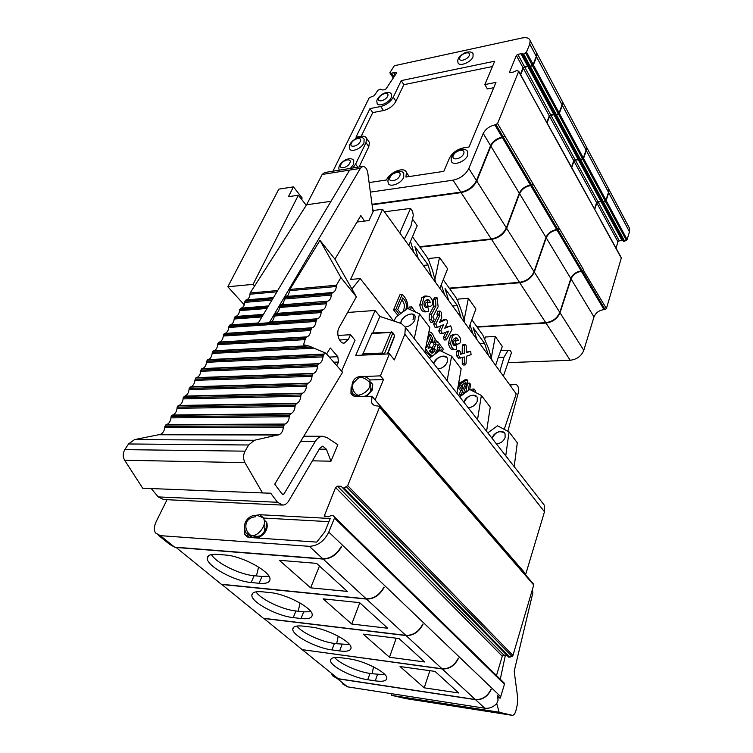 <?xml version="1.0" encoding="UTF-8"?>
<svg xmlns="http://www.w3.org/2000/svg" width="753" height="753" viewBox="0 0 753 753"><rect width="100%" height="100%" fill="white"/><g stroke="black" fill="none" stroke-linecap="round" stroke-linejoin="round"><path stroke-width="1.13" d="M449.259 288.145L519.495 282.337C526.451 281.18 531.298 277.622 534.046 271.664L545.991 237.411L519.579 193.681L506.637 228.291L534.046 271.664M419.91 247.135L491.549 239.388C498.665 238.042 503.691 234.343 506.637 228.291M428.683 260.322L429.078 258.448L439.526 257.394L447.611 268.859L439.827 288.314M370.372 192.119L453.024 180.183C460.356 178.546 465.627 174.649 468.837 168.493L483.238 133.497C485.525 129.092 489.403 126.231 494.853 124.894L497.573 123.548L518.638 71.488L552.071 131.991M585.439 145.056L586.295 146.675L586.069 150.063L583.34 158.026L580.704 159.805L578.078 159.288L553.973 114.767L550.951 115.284L549.539 116.329L547.111 122.824M553.973 114.767L555.526 115.388L579.612 159.956L555.526 115.388L559.366 113.355L562.322 105.335L562.613 101.956L561.776 100.384M545.991 237.411C547.958 233.138 551.525 230.512 556.693 229.543L557.804 229.42L531.806 185.351L530.667 185.502C525.378 186.622 521.678 189.342 519.579 193.681M531.806 185.351L532.653 184.344M557.804 229.42L559.234 228.375L505.075 136.293L504.783 135.813L502.091 137.14C496.669 138.42 492.829 141.263 490.58 145.649L476.48 180.579C473.326 186.716 468.102 190.575 460.817 192.147L372.02 204.308M578.078 159.288L575.113 159.721L573.748 160.718L571.499 167.166M577.014 177.595L599.887 218.784L576.704 176.635M607.775 187.224L608.64 188.862L608.49 192.25L605.958 200.157L603.407 201.87L600.809 201.277L578.304 159.711L575.339 160.135L573.974 161.142L571.734 167.59M578.304 159.711L579.838 160.38L602.334 201.992L579.838 160.38L583.575 158.45L586.295 150.487L586.521 147.099L585.665 145.489M449.532 288.531L519.758 282.751C526.714 281.594 531.562 278.036 534.31 272.068L546.236 237.835C548.203 233.552 551.77 230.926 556.947 229.966L558.933 228.856M476.894 326.764L545.737 322.67C552.533 321.691 557.211 318.265 559.79 312.391L570.821 278.544L546.236 237.835M457.749 301.012L458.125 299.092L468.385 298.32L475.905 308.994L468.714 328.214M570.821 278.544C572.666 274.318 576.12 271.795 581.165 270.958L583.641 269.856L559.234 228.375M600.809 201.277L597.91 201.635L596.583 202.604L594.503 208.995M508.03 362.654L570.2 360.263C576.836 359.435 581.363 356.122 583.782 350.343L593.995 316.928C595.736 312.768 599.068 310.321 604.01 309.605L605.073 309.539L582.483 271.259L583.641 269.856M605.073 309.539L606.41 308.561L621.376 257.855M518.638 71.488L517 70.424L513.471 72.034L510.327 72.655L509.565 72.006L516.351 55.477L517.819 54.385L520.935 53.736L523.655 54.047L526.488 52.098L529.754 44.041L530.159 40.681C529.274 38.026 526.554 37.123 522.008 37.989L394.327 65.737L389.838 72.768L390.769 73.521L393.546 72.561L395.193 75.121M332.939 171.195L369.271 97.711L374.26 95.678L377.912 90.228L380.303 89.155L382.383 89.936L384.548 89.814L385.997 88.91L396.596 73.013L396.257 72.25L393.546 72.561M391.419 94.163C390.431 92.261 387.851 91.988 383.682 93.325C378.26 96.732 376.058 99.857 377.065 102.709C377.121 107.623 388.717 103.472 391.24 97.589L391.419 94.163L390.788 93.532M473.1 53.821C472.112 51.806 469.486 51.402 465.203 52.597C459.575 55.741 457.156 58.866 457.928 61.981C457.73 67.328 470.644 63.007 472.988 56.889L473.1 53.821L472.479 53.143M350.418 168.38L353.562 164.446L353.712 160.408L352.95 159.711M353.712 160.408C352.479 158.478 349.816 158.234 345.721 159.655C340.309 163.1 338.097 166.404 339.095 169.585L339.226 170.178M403.749 173.181C403.024 171.957 401.34 171.308 398.704 171.251C395.476 170.696 386.487 177.219 388.134 182.386C388.219 188.231 400.982 184.146 403.693 177.35L403.749 173.181L402.864 172.343M467.698 151.391C465.778 149.16 462.944 148.652 459.217 149.856C456.76 150.045 450.285 155.843 451.263 160.238C451.103 166.582 465.109 162.441 467.698 155.316L467.698 151.391L466.785 150.478M364.123 139.126C362.965 137.244 360.367 136.971 356.329 138.307C350.86 141.715 348.62 144.971 349.608 148.096C349.759 153.17 361.299 149.085 363.953 142.966L364.123 139.126L363.398 138.458M352.828 167.994L355.614 164.116L365.996 142.609L366.579 138.364C365.798 136.509 363.906 135.822 360.894 136.293L355.981 137.168L370.005 108.583L380.745 106.493C386.355 104.978 390.525 101.881 393.273 97.184L401.217 80.609L494.721 61.191L484.819 84.571L495.963 82.388L469.053 146.976L463.33 147.899C456.902 149.414 452.271 152.85 449.428 158.186L443.818 171.355L405.914 177.049L406.441 172.512C404.822 166.187 389.772 171.882 386.515 179.967L369.092 182.584M408.192 175.073L409.246 176.55M493.752 87.706L487.36 88.939L484.819 84.571M492.462 66.537L403.834 84.694L395.946 101.269C393.217 105.957 389.056 109.053 383.456 110.55L372.735 112.602L361.214 136.237M368.471 141.093L369.384 142.402L368.819 146.656L359.068 166.997M403.834 84.694L401.217 80.609M372.735 112.602L370.005 108.583M520.408 74.265L523.034 67.742L524.502 66.659L527.599 66.038L530.3 66.377L533.124 64.447L536.315 56.4L536.701 53.039L535.891 51.496M525.425 83.828L525.378 83.291M520.935 53.736L527.599 66.038M628.68 226.709L629.564 228.366L629.47 231.755L627.117 239.586L624.642 241.233L622.091 240.584L601.026 201.672L598.127 202.03L596.8 202.999L594.719 209.39M601.026 201.672L602.541 202.388L623.588 241.327L602.541 202.388L606.165 200.552L608.697 192.655L608.848 189.267L607.982 187.629M477.157 327.131L545.981 323.056C552.777 322.068 557.455 318.641 560.034 312.768L571.056 278.93C572.901 274.713 576.346 272.181 581.401 271.353L582.483 271.259M606.41 308.561L583.377 270.289M484.838 339.038L485.224 337.015L495.286 336.478L502.317 346.446L498.27 357.421L504.021 357.186L508.087 350.333L509.941 350.267L511.522 352.536L503.38 376.095L516.229 393.847L499.361 370.551L499.86 371.229L504.021 357.186M500.83 350.653L508.087 350.333M495.643 365.412L498.27 357.421M471.877 319.761L482.824 335.047L488.452 348.319L492.161 360.593L499.361 370.551L404.295 239.228L410.94 226.182L413.322 215.396L412.578 211.292L410.554 208.393L384.454 211.819M469.976 324.844L473.176 334.37L464.94 322.999L461.467 310.801L457.72 300.965L455.829 297.322L443.253 279.758M412.484 236.753L426.904 256.905L428.862 260.67L432.551 270.581L435.733 282.657L444.571 294.875L441.286 284.662M410.554 208.393L399.805 233.016L413.83 252.406L410.479 241.44M622.091 240.584L619.248 240.866L617.968 241.798L616.029 248.142M439.526 257.394L434.905 279.514M419.609 246.711L491.267 238.955C498.382 237.6 503.418 233.901 506.355 227.848L519.306 193.239C521.415 188.899 525.114 186.17 530.404 185.059L533.02 183.807M561.531 99.923L562.369 101.504L562.077 104.883L559.121 112.903L533.388 64.937L529.425 67.083L555.281 114.936L529.425 67.083L527.862 66.528L524.766 67.149L523.307 68.231L520.681 74.754M546.866 122.372L549.285 115.877L550.697 114.833L553.728 114.315L556.401 114.748L559.121 112.903M372.086 204.788L461.118 192.627C468.413 191.046 473.628 187.196 476.781 181.059L490.862 146.129C493.121 141.743 496.952 138.91 502.373 137.62L504.322 136.415M373.592 210.576L372.697 209.362M412.512 219.076L417.2 225.731L408.775 245.422M536.145 51.985L536.955 53.529L536.578 56.889L533.388 64.937M553.728 114.315L527.862 66.528M495.286 336.478L491.314 357.816M468.385 298.32L464.102 320.053M506.393 456.647L507.353 457.513M263.654 618.288L302.207 649.651L442.039 668.777C449.136 669.059 454.567 665.492 458.332 658.066L458.53 658.254C454.765 665.68 449.334 669.248 442.237 668.965L475.331 699.499C482.259 699.876 487.483 696.469 491.003 689.259L490.947 689.4M486.589 431.29L490.25 407.128L481.365 395.429L469.721 389.499L459.707 396.859M373.488 666.838L372.189 673.747L369.987 673.427C357.807 671.78 339.744 663.694 334.643 657.548M385.047 674.763L372.189 673.747M341.401 657.783L349.025 658.837C364.019 660.626 387.108 672.42 386.844 678.048C386.778 680.966 382.91 681.898 375.248 680.863L367.718 679.733C352.809 677.756 330.351 666.273 330.482 660.579C330.511 657.83 334.144 656.898 341.401 657.783M429.897 670.688L424.203 687.818L458.709 692.976L435.055 671.403L400.041 666.546L424.203 687.818M476.743 418.677L477.618 419.798M263.616 618.448L406.027 635.551C413.303 635.73 418.95 631.983 422.988 624.331L422.697 624.303M396.219 638.177L389.48 657.247L424.711 661.972L398.986 638.516L363.238 634.148L389.48 657.247M476.564 418.442L477.524 419.299M221.598 584.262L263.381 618.26L405.811 635.353C413.077 635.523 418.734 631.776 422.772 624.124L422.988 624.331M456.892 393.254L461.156 368.801L451.602 356.197L439.856 350.503L429.483 358.155M338.219 636.172L336.666 643.73L334.436 643.439C321.578 641.933 301.849 632.831 296.889 626.054M349.496 644.512L336.666 643.73M303.468 626.148L311.215 627.089C326.708 628.651 351.387 641.509 351.049 647.712C350.983 650.78 347.18 651.853 339.622 650.94L331.96 649.914C316.561 648.126 292.559 635.626 292.757 629.339C292.785 626.458 296.353 625.395 303.468 626.148M477.571 419.402L481.365 395.429M506.562 456.864L507.437 457.984M302.461 649.679L442.237 668.965M534.056 492.067L535.006 492.942M302.424 649.83L338.135 678.698L475.331 699.499M514.186 466.625L517.302 442.783L509.037 431.893L497.498 425.774L487.831 432.871M505.762 455.838L509.037 431.893M535.091 493.394L534.206 492.264M331.32 673.182L332.562 675.78L337.457 678.726L475.519 699.669C482.447 700.055 487.671 696.638 491.191 689.437M342.615 683.893L347.5 686.84L484.781 708.215C489.121 708.733 493.102 707.208 496.726 703.622L498.1 700.196L497.272 695.245L500.284 698.106L504.444 684.261L504.181 683.037L332.901 515.363L331.546 515.316L328.59 516.822L324.195 516.172L335.584 487.549L337.485 486.165L341.1 486.287L342.709 487.925L344.065 488.01L347.679 485.629L379.54 407.232L379.587 406.394L377.498 405.952C374.57 405.933 372.603 404.803 371.596 402.582L371.963 396.276L356.884 396.596C353.938 396.596 351.952 395.485 350.936 393.282L351.105 387.296M447.122 380.745L451.602 356.197M496.349 443.79C500.453 443.555 503.371 441.493 505.094 437.606L505.065 433.907C503.211 428.815 493.046 432.363 492.133 438.378M504.614 433.126C499.531 430.189 495.389 431.968 492.18 438.444M468.178 407.712C472.366 407.392 475.388 405.246 477.233 401.283L477.27 397.546C475.491 392.454 465.043 396.247 463.98 402.337M476.828 396.775C471.707 393.923 467.444 395.796 464.036 402.413M437.86 368.885C442.143 368.462 445.268 366.231 447.244 362.193L447.376 358.428C445.672 353.336 434.933 357.402 433.709 363.567M446.943 357.666C441.785 354.917 437.389 356.903 433.766 363.643M499.757 648.022L468.347 616.001L508.717 657.153L512.031 656.465L512.953 655.43L533.736 585.006L533.397 583.876M496.472 675.545L502.27 656.221L503.832 655.101L507.098 655.505M497.761 697.739L500.284 698.106M525.556 574.831L544.475 511.776L544.25 505.122L541.944 502.176M507.851 431.262L518.215 393.122C519.099 388.228 518.243 385.282 515.626 384.265L509.913 385.122M532.409 589.495L532.87 592.705L514.186 671.224L517.659 697.457L517.283 704.714L515.956 710.484C515.156 713.552 513.97 715.171 512.398 715.35L499.135 712.216L496.989 704.526L496.227 704.121M500.293 679.281L505.357 655.289M405.876 698.605L391.692 695.377L499.135 712.216M495.963 704.375L496.989 704.526M391.692 695.377L391.155 693.635M399.805 233.016L382.59 209.259L399.787 233.006M398.064 315.563L393.527 309.907L399.975 294.687L402.168 294.517C406.065 297.774 407.966 302.452 407.853 308.542M408.634 308.899L409.406 307.036L411.58 306.885L415.496 312.043M461.429 395.598L460.318 395.617L459.321 394.337L460.629 390.779L457.928 387.296M459.481 383.324L464.93 379.804L467.039 379.747L467.848 380.811L464.347 390.355L465.448 391.776L465.015 392.962M504.228 429.342L516.229 393.847M393.527 320.9L360.216 278.572L350.587 279.467L382.599 209.268M428.259 302.508L426.471 300.005M427.563 311.733L425.652 311.864C422.565 312.128 420.598 309.831 419.76 304.974L421.887 297.633L424.777 296.033L429.539 296.475C432.796 299.6 433.53 302.659 431.723 305.633L429.803 306.603L428.645 306.396C427.036 305.078 426.895 303.779 428.222 302.499L430.405 302.697L429.266 300.146L427.111 300.306M429.803 306.603L426.499 306.546C424.89 305.229 424.739 303.93 426.066 302.659L428.222 302.499M432.994 322.171L430.848 322.303L429.172 319.639L429.257 314.716L433.803 306.17L433.323 299.506L434.81 297.52L436.947 297.36L438.142 306.706L432.768 316.966L434.142 319.084L432.994 322.171L431.318 319.507L431.403 314.575L435.949 306.019L435.46 299.346L433.323 299.506M437.277 327.376L435.808 323.978L439.903 315.403L439.074 314.067L440.006 311.055L441.522 312.58L441.7 317.841L439.536 322.369L445.663 319.696C447.141 319.696 447.649 320.863 447.207 323.188L444.712 328.233L450.708 325.88L451.988 329.579L446.397 339.885L445.484 337.41L448.553 331.151L442.435 333.579L440.863 330.765L443.583 324.694L437.277 327.376L435.13 327.499L433.662 324.11L437.766 315.535L436.938 314.208L437.87 311.205L439.95 311.064M440.025 321.352L443.536 319.827L445.663 319.696M445.155 327.348L450.708 325.88M446.397 339.885L444.27 339.998L443.348 337.523L445.983 332.167M442.435 333.579L440.298 333.692L438.726 330.887L441.013 325.785M455.744 349.543L453.626 349.637C450.934 349.844 449.212 347.698 448.449 343.208L450.426 335.998L453.306 334.304L457.655 334.671C460.695 337.551 461.382 340.469 459.716 343.434L456.845 344.319C455.339 343.114 455.207 341.862 456.44 340.572L458.473 340.657L457.41 338.238L455.866 337.833L453.617 339.161C452.092 341.222 452.111 343.264 453.683 345.279L456.563 345.9L456.666 349.392L455.744 349.543C453.052 349.75 451.329 347.604 450.576 343.104L452.544 335.885L455.414 334.191M457.796 344.479L454.727 344.422C453.231 343.217 453.09 341.975 454.332 340.676L456.44 340.572M456.346 340.572L454.906 338.163M456.374 355.463L456.337 351.802L457.222 350.729L459.339 350.634L460.252 351.736L460.384 354.286L464.281 353.261L464.413 345.26L465.363 344.272L466.211 345.627L466.295 352.639L470.71 351.312L471.067 354.672L466.333 356.273L466.088 363.558L465.194 364.951L464.347 363.454L464.366 356.969L458.558 358.221L456.374 355.463L458.483 355.378L458.455 351.707L459.339 350.634M460.365 353.825L462.182 353.345L462.304 345.354L463.255 344.366L465.363 344.272M466.286 352.103L470.71 351.312M465.194 364.951L463.095 365.026L462.248 363.53L462.267 357.637M465.796 392.388L467.519 383.183L469.608 383.126L470.71 384.567L469.693 389.517M471.256 390.28L472.027 389.094L474.117 389.047L475.378 390.703L475.115 392.247M430.565 357.355L430.114 355.84L425.069 351.011M432.335 356.047L430.114 355.84M432.269 355.745C430.029 354.578 427.968 352.479 426.085 349.439L425.379 349.467M429.003 331.828C431.13 331.979 432.759 333.635 433.869 336.789L437.248 342.615L437.813 341.655L443.263 349.119L442.275 351.67M426.085 349.439L425.586 348.47M426.038 346.22L426.838 347.538L431.629 335.433L429.408 334.087L428.401 334.464M429.398 351.03L432.118 353.383L432.523 351.133L433.7 352.432L435.225 349.59L433.963 348.215L436.147 344.498L434.359 340.083L434.123 342.728L432.806 341.683L432.514 337.664L428.193 348.601L430.904 347.02L431.864 349.025L429.398 351.03M437.841 351.99L436.787 350.089L434.735 354.277M438.895 350.889L440.232 347.453L437.982 344.516L437.229 348.394L438.895 350.889M440.834 350.973L441.286 349.157L440.618 350.87M437.625 348.733L438.086 347.547L437.484 346.757M438.086 347.547L440.232 347.453M436.251 353.157L435.808 352.555M430.17 352.009L430.377 351.237L432.523 351.133M434.123 342.728L431.968 342.831L430.829 341.928M432.438 351.143L433.013 349.844M434.876 349.759L432.73 349.863L431.817 348.319L434.001 344.601L433.69 342.747M433.963 348.215L431.817 348.319M436.147 344.498L434.001 344.601M432.806 341.683L430.885 341.777M432.834 338.078L432.344 338.106M430.904 347.02L428.777 347.124M431.629 335.433L429.483 335.546L428.391 334.511M426.847 342.163L429.483 335.546M437.813 341.655L436.975 341.693M426.151 349.279L425.417 349.307M472.799 391.071L474.117 389.047M468.225 390.6L469.608 383.126M460.667 358.136L458.483 355.378M464.347 363.454L462.248 363.53M464.413 345.26L462.304 345.354M464.281 353.261L462.182 353.345M458.455 351.707L456.337 351.802M457.41 338.238L455.301 338.351M456.845 344.319L454.727 344.422M452.544 335.885L450.426 335.998M450.576 343.104L448.449 343.208M440.863 330.765L438.726 330.887M445.484 337.41L443.348 337.523M439.074 314.067L436.938 314.208M439.903 315.403L437.766 315.535M435.808 323.978L433.662 324.11M435.46 299.346L436.947 297.36M435.949 306.019L433.803 306.17M431.403 314.575L429.257 314.716M431.318 319.507L429.172 319.639M429.266 300.146L427.478 299.656L425.2 300.899C423.553 302.951 423.572 305.059 425.257 307.224L428.344 308.015L428.448 311.629L427.808 311.714C424.72 311.987 422.762 309.69 421.925 304.814L424.043 297.463L426.923 295.873M428.645 306.396L426.499 306.546M424.043 297.463L421.887 297.633M421.925 304.814L419.76 304.974M464.347 393.452L463.208 393.471M464.667 393.217L463.735 392.021L462.794 394.591M462.078 395.118L461.429 394.29L462.737 390.732L459.161 386.11L459.782 384.444L467.039 379.747M463.349 389.066L465.806 382.392L460.78 385.734L463.349 389.066M461.937 387.23L463.048 384.228M459.782 384.444L459.057 384.463M459.161 386.11L458.135 386.138M462.737 390.732L460.629 390.779M461.429 394.29L459.321 394.337M458.906 381.715L459.697 382.74L459.01 384.567L458.521 383.926M459.01 384.567L458.408 384.585M410.404 309.718L411.58 306.885M413.002 319.649C413.99 317.681 413.915 315.855 412.766 314.18M399.448 314.538L395.72 309.756L393.527 309.907M405.763 309.869C407.204 305.012 406.178 301.031 402.667 297.915L397.744 309.587L400.897 313.464M395.72 309.756L402.168 294.517M402.554 312.241C405.17 307.629 404.935 303.506 401.838 299.873M484.64 343.556L488.518 355.567L476.96 339.603L473.166 327.602L484.64 343.556L479.99 343.792M457.353 305.633L461.034 317.606L448.637 300.485L445.051 288.531L457.353 305.633L452.609 305.972M428.09 264.952L414.865 246.579L418.207 258.448L431.535 276.869L428.09 264.952L423.252 265.423M444.477 377.366L445.343 378.467M221.542 584.441L366.485 599.068C373.93 599.106 379.832 595.171 384.181 587.284L383.842 587.255M359.783 602.776L351.755 624.039L387.72 628.247L359.633 602.645L323.169 598.87L351.755 624.039M270.158 592.611C286.168 593.872 312.674 607.991 312.231 614.843C312.166 618.072 308.429 619.295 301.021 618.524L293.237 617.611C277.311 616.086 251.549 602.372 251.831 595.416C251.86 592.404 255.342 591.199 262.279 591.802L270.158 592.611M310.923 611.765L303.704 611.86L295.929 610.975C282.366 609.648 260.745 599.36 255.973 591.858M300.052 603.002L298.207 611.238M298.376 195.215L253.074 284.352L227.839 286.761L278.817 189.135L293.444 186.866L288.39 196.702L298.376 195.215L306.264 205.287M301.529 199.244L302.16 198.001L293.444 186.866M253.074 284.352L254.58 286.055M444.279 377.112L445.249 377.95M175.854 547.243L221.288 584.234L366.24 598.842C373.695 598.88 379.587 594.945 383.936 587.058L384.181 587.284M424.833 352.206L429.803 327.48L419.477 313.869L407.665 308.457L396.069 317.041L393.904 321.032M244.264 304.833L227.839 286.761M371.963 396.276L375.126 399.918L383.493 379.531L380.397 375.86L363.859 376.528M380.397 375.86L389.47 353.882L355.727 355.444L375.135 310.462L347.594 312.467M167.053 499.71L156.285 521.415C154.064 526.102 153.791 529.933 155.485 532.917L160.37 535.656L309.314 546.32C317.738 545.963 324.232 541.219 328.788 532.098L334.492 518.045L334.351 516.727M341.58 371.144L355.049 340.215L350.456 334.718L348.357 339.49L344.225 343.095C339.274 343.914 335.725 332.977 339.179 327.423L356.395 296.833L334.944 259.173L319.978 240.367L340.883 277.528L336.403 285.236L336.318 286.507C335.989 289.726 334.831 291.722 332.835 292.493L331.414 293.811L331.329 295.082C331 298.329 329.823 300.353 327.809 301.144L280.314 305.144L279.495 307.478C279.147 310.65 277.923 312.646 275.833 313.446L275.08 313.681L274.252 316.034C273.894 319.234 272.661 321.249 270.543 322.077L269.273 322.745L257.968 323.536L269.273 322.745L360.376 168.371L362.711 166.413C365.261 166.526 366.956 168.681 367.784 172.879L373.027 211.8M312.373 460.845L330.962 461.184L337.852 444.788L326.99 437.54L322.557 436.279C319.667 436.524 317.201 438.302 315.149 441.635L283.9 494.1L283.034 494.712L282.281 494.297L274.741 484.16L342.559 372.255L325.908 353.195L323.79 354.315L322.952 356.903L206.482 362.315L206.576 361.148L208.195 359.633C210.445 358.72 211.762 356.658 212.148 353.449L213.033 351.058L213.843 350.794C216.073 349.91 217.372 347.867 217.758 344.676L217.852 343.528L219.434 342.06C221.627 341.203 222.916 339.189 223.293 336.017L223.387 334.878L224.949 333.428C227.124 332.591 228.394 330.605 228.771 327.461L229.618 325.145L230.399 324.901C232.555 324.091 233.806 322.124 234.174 319.008L234.268 317.879L235.793 316.476C237.92 315.686 239.162 313.747 239.52 310.641L239.614 309.53L241.12 308.146C243.219 307.384 244.443 305.454 244.8 302.386L244.904 301.172L272.746 298.8M256.124 515.278L259.898 514.723L330.247 518.488L324.788 531.853L316.74 542.104L249.761 537.501L244.847 534.583L244.367 527.928M322.952 356.903C322.595 360.386 321.333 362.635 319.159 363.633L317.615 365.29L317.521 366.551C317.164 370.062 315.884 372.34 313.69 373.366L312.89 373.676L312.024 376.321C311.657 379.87 310.358 382.166 308.137 383.23L307.328 383.55L306.452 386.233C306.076 389.8 304.767 392.134 302.518 393.226L300.899 394.967L300.805 396.266C300.428 399.871 299.101 402.234 296.814 403.363L295.176 405.133L295.082 406.441C294.696 410.074 293.35 412.465 291.034 413.632L289.378 415.43L289.284 416.748C288.888 420.409 287.524 422.838 285.18 424.043L284.333 424.4L283.401 427.196C283.006 430.895 281.622 433.361 279.25 434.594L254.392 440.27L248.622 444.995L245.054 451.16C243.125 455.038 243.087 458.869 244.951 462.653L262.524 492.942L270.704 493.215L277.518 502.279L282.78 505.094C285.161 504.915 287.185 503.475 288.841 500.764L319.771 448.308L322.755 446.143L326.416 449.24L330.962 461.184M279.25 434.594L160.389 434.377L134.542 439.611L128.537 443.969L124.81 449.645C122.786 453.221 122.73 456.751 124.65 460.234L142.703 488.226L262.524 492.942M151.24 488.565L158.234 496.914L163.693 499.55L281.838 505.056M327.075 301.369L326.275 303.77C325.945 307.036 324.75 309.088 322.708 309.907L321.249 311.375L321.164 312.561C320.825 315.855 319.62 317.926 317.559 318.773L316.806 319.018L315.987 321.465C315.648 324.788 314.425 326.887 312.335 327.753L311.573 328.007L310.754 330.482C310.405 333.824 309.163 335.951 307.045 336.855L305.53 338.398L303.534 344.761L308.598 345.919L325.908 353.195M319.159 363.633L202.472 368.584C204.75 367.643 206.087 365.553 206.482 362.315M202.472 368.584L200.835 370.118L200.74 371.295C200.336 374.552 198.99 376.669 196.684 377.639L195.846 377.921L194.923 380.378C194.519 383.672 193.154 385.809 190.82 386.807L189.144 388.388L189.041 389.583C188.627 392.897 187.243 395.061 184.88 396.078L183.186 397.697L183.083 398.902C182.668 402.234 181.266 404.427 178.875 405.481L177.162 407.119L177.049 408.333C176.635 411.693 175.214 413.915 172.795 414.988L171.91 415.317L170.94 417.877C170.517 421.266 169.077 423.515 166.629 424.626L164.869 426.32L164.756 427.553C164.323 430.97 162.874 433.248 160.389 434.377M159.41 434.763L278.299 434.999M257.968 323.536L349.646 170.084L360.376 168.371M331.329 295.082L284.681 299.016L283.184 303.365L280.314 305.144M336.318 286.507L289.801 290.667L288.173 295.157L285.415 296.729L284.681 299.016M334.944 259.173L360.856 215.537L364.424 221.1M289.801 290.667L289.896 289.434L319.978 240.367M362.711 166.413L324.562 172.541L322.171 174.47L306.593 204.778L330.991 201.315M277.688 290.526L250.128 293.011L250.024 294.216C249.676 297.266 248.462 299.167 246.382 299.92L244.904 301.172M306.593 204.778L250.128 293.011M273.367 297.764L245.563 300.146M331.414 293.811L284.775 297.774M332.045 292.729L285.415 296.729M336.403 285.236L289.896 289.434M356.395 296.833L340.883 277.528M326.576 353.966L330.313 348.008L337.815 356.687L338.455 362.033L336.836 365.713M337.956 335.462L350.456 334.718M356.988 222.05L369.036 220.516L373.648 210.445L382.59 209.259M351.943 289.03L360.216 278.572M353.618 394.243L353.835 396.078M383.493 379.531L369.911 379.954M375.135 310.462L379.898 316.439L401.368 323.536L405.349 327.254L404.869 334.228L394.374 359.896L389.47 353.882M379.898 316.439L372.848 332.948M158.356 535.232L169.679 544.372L174.583 547.139L322.858 558.811C330.482 558.679 336.647 554.537 341.344 546.396L341.608 546.65C336.911 554.792 330.755 558.924 323.122 559.065L366.24 598.842M410.206 333.071L409.256 332.242M409.463 332.525L410.319 333.607M175.788 547.44L323.122 559.065M394.205 337.269L387.682 353.966M366.702 396.379L372.415 389.847L372.726 384.614L371.737 383.164M263.211 518.017L328.948 521.66M248.274 537.247L247.746 535.251M265.48 521.067L266.769 522.563C268.341 528.813 265.414 533.981 257.997 538.075M251.558 537.633L251.05 537.162M387.353 353.976L394.572 335.603L392.784 332.572L394.572 335.603M316.542 563.357L279.382 560.307L310.641 587.839L347.312 591.406L316.542 563.357M319.46 566.021L310.641 587.839M268.915 576.196L262.006 576.45L254.109 575.716C239.793 574.633 216.017 562.924 211.471 554.575M258.59 567.047L256.415 575.932M217.419 554.377L225.411 555.027C241.958 555.921 270.581 571.536 269.998 579.142C269.932 582.521 266.289 583.895 259.06 583.283L251.154 582.511C234.691 581.307 206.877 566.171 207.273 558.425C207.32 555.29 210.699 553.944 217.419 554.377M468.338 615.992L434.029 581.015L468.159 615.803M433.832 580.817L396.652 542.913L434.029 581.015M396.426 542.687L355.736 501.206L396.643 542.904M414.263 338.671L419.477 313.869M405.246 326.981C409.585 326.397 412.795 324.072 414.875 320.006L415.11 316.222C413.256 310.434 400.332 316.919 400.831 323.357M414.696 315.469C411.731 311.083 400.511 317.531 400.897 323.385M392.002 332.158L371.963 332.995L362.457 355.134M251.907 537.651L249.977 536.07M264.275 520.135L266.129 521.989L266.797 525.49C265.64 531.722 262.006 535.863 255.888 537.924M250.476 536.127L245.789 532.719C243.426 526.451 244.424 521.509 248.782 517.913C249.064 517.575 254.392 512.464 263.286 518.102C264.849 520.248 264.896 523.09 263.437 526.629C260.227 532.691 255.907 535.854 250.476 536.127M261.244 516.605L263.286 518.102L260.98 516.483M355.501 395.165L356.63 396.596M364.97 396.417C369.186 394.035 371.7 390.882 372.49 386.967L372.18 383.974L370.627 382.063M369.921 386.251C366.815 394.638 353.279 398.732 352.028 391.729C350.945 381.771 354.126 376.651 361.572 376.378C364.716 376.227 367.502 377.422 369.921 379.964L369.921 386.251M491.549 239.388L519.495 282.337M519.758 282.751L545.737 322.67M556.693 229.543L530.667 185.502M621.47 258.401L600.094 219.547M576.779 177.171L552.278 132.632M552.024 132.18L525.698 84.308M497.573 123.548L504.783 135.813M395.946 101.269L393.273 97.184M383.456 110.55L380.745 106.493M368.819 146.656L365.996 142.609M357.835 167.194L355.614 164.116M360.245 141.592C362.73 136.557 353.75 138.166 351.35 143.164C348.818 148.2 357.826 146.647 360.245 141.592M463.641 153.81C465.994 148.266 455.584 149.951 453.306 155.447C450.887 161.001 461.354 159.372 463.641 153.81M399.749 175.882C402.253 170.404 392.473 171.919 390.045 177.36C387.466 182.828 397.302 181.379 399.749 175.882M349.806 163.062C352.348 157.885 343.321 159.401 340.845 164.531C338.248 169.698 347.321 168.239 349.806 163.062M469.288 55.524C471.416 50.762 461.871 52.832 459.819 57.548C457.626 62.311 467.218 60.287 469.288 55.524M387.626 96.252C389.96 91.48 381.065 93.287 378.806 98.022C376.415 102.794 385.348 101.034 387.626 96.252M522.488 54.272L529.143 66.593M523.655 54.047L530.3 66.377M525.622 52.964L532.258 65.304M526.488 52.098L533.124 64.447M529.754 44.041L536.315 56.4M389.941 72.909L393.254 78.03L389.913 72.89M390.769 73.521L393.471 77.7M391.682 73.446L393.96 76.975M394.092 72.401L395.523 74.622M396.257 72.25L396.671 72.89M453.024 180.183L460.817 192.147M468.837 168.493L476.48 180.579M483.238 133.497L490.58 145.649M494.853 124.894L502.091 137.14M496.02 124.697L503.249 136.942M509.565 72.006L509.941 72.683M516.351 55.477L523.034 67.742M517.819 54.385L524.502 66.659M573.748 160.718L549.539 116.329M575.113 159.721L550.951 115.284M580.704 159.805L556.646 115.209M582.549 158.845L558.547 114.192M583.34 158.026L559.366 113.355M586.069 150.063L562.322 105.335M545.981 323.056L570.2 360.263M629.47 231.755L608.697 192.655M627.117 239.586L606.165 200.552M626.383 240.367L605.403 201.352M624.642 241.233L603.614 202.265M619.248 240.866L598.127 202.03M617.968 241.798L596.8 202.999M604.01 309.605L581.401 271.353M593.995 316.928L571.056 278.93M560.034 312.768L583.782 350.343M534.31 272.068L559.79 312.391M581.165 270.958L556.947 229.966M582.257 270.864L558.048 229.844M596.583 202.604L573.974 161.142M597.91 201.635L575.339 160.135M603.407 201.87L580.94 160.229M605.196 200.957L582.775 159.269M605.958 200.157L583.575 158.45M608.49 192.25L586.295 150.487M461.118 192.627L491.267 238.955M562.077 104.883L536.578 56.889M558.302 113.741L532.522 65.793M556.401 114.748L530.564 66.866M550.697 114.833L524.766 67.149M549.285 115.877L523.307 68.231M531.543 184.899L503.531 137.432M530.404 185.059L502.373 137.62M519.306 193.239L490.862 146.129M476.781 181.059L506.355 227.848M369.987 673.427L367.718 679.733M377.507 674.519L375.248 680.863M334.436 643.439L331.96 649.914M342.078 644.436L339.622 650.94M406.027 635.551L442.039 668.777M347.5 686.84L337.457 678.726M484.781 708.215L475.519 699.669M405.622 698.568L512.059 715.312M515.626 384.265L509.414 384.435L515.513 384.284M366.485 599.068L405.811 635.353M295.929 610.975L293.237 617.611M303.704 611.86L301.021 618.524M124.65 460.234L244.951 462.653M158.234 496.914L277.518 502.279M319.272 449.165L326.416 449.24M300.569 441.54L315.149 441.635M282.074 494.024L283.9 494.1M324.571 354.023L208.195 359.633M313.7 348.14L212.148 353.449M311.516 347.029L212.252 352.291M308.598 345.919L213.033 351.058M307.412 345.749L213.843 350.794M323.79 354.315L207.376 359.906M323.037 355.651L206.576 361.148M318.378 363.934L201.644 368.857M317.615 365.29L200.835 370.118M317.521 366.551L200.74 371.295M313.69 373.366L196.684 377.639M312.89 373.676L195.846 377.921M312.119 375.05L195.027 379.201M312.024 376.321L194.923 380.378M308.137 383.23L190.82 386.807M307.328 383.55L189.972 387.098M306.546 384.943L189.144 388.388M306.452 386.233L189.041 389.583M302.518 393.226L184.88 396.078M301.699 393.555L184.024 396.389M300.899 394.967L183.186 397.697M300.805 396.266L183.083 398.902M296.814 403.363L178.875 405.481M295.985 403.702L178.009 405.801M295.176 405.133L177.162 407.119M295.082 406.441L177.049 408.333M291.034 413.632L172.795 414.988M290.197 413.981L171.91 415.317M289.378 415.43L171.053 416.663M289.284 416.748L170.94 417.877M285.18 424.043L166.629 424.626M284.333 424.4L165.745 424.965M283.505 425.869L164.869 426.32M283.401 427.196L164.756 427.553M134.542 439.611L254.392 440.27M128.537 443.969L248.622 444.995M124.81 449.645L245.054 451.16M305.445 339.612L217.758 344.676M305.53 338.398L217.852 343.528M306.283 337.118L218.634 342.314M307.045 336.855L219.434 342.06M310.754 330.482L223.293 336.017M310.838 329.277L223.387 334.878M311.573 328.007L224.159 333.673M312.335 327.753L224.949 333.428M315.987 321.465L228.771 327.461M316.081 320.27L228.865 326.331M258.204 323.131L229.618 325.145M316.806 319.018L269.781 322.322M322.171 174.47L349.646 170.084M276.916 291.816L250.024 294.216M273.471 297.586L246.382 299.92M271.974 300.089L244.8 302.386M268.379 306.104L240.358 308.372M268.482 305.934L241.12 308.146M267.673 307.28L239.614 309.53M266.967 308.466L239.52 310.641M263.428 314.387L235.793 316.476M263.324 314.566L235.021 316.702M262.609 315.761L234.268 317.879M261.903 316.947L234.174 319.008M258.326 322.943L230.399 324.901M317.559 318.773L270.543 322.077M321.164 312.561L274.252 316.034M321.249 311.375L274.346 314.886M321.973 310.142L275.08 313.681M322.708 309.907L275.833 313.446M326.275 303.77L279.495 307.478M326.36 302.593L279.589 306.33M327.809 301.144L281.067 304.918M332.835 292.493L286.225 296.494M339.49 339.989L348.357 339.49M329.296 357.082L337.815 356.687M333.805 362.24L338.455 362.033M366.118 377.197L365.403 376.359M160.37 535.656L174.583 547.139M309.314 546.32L322.858 558.811M263.541 518.036L259.898 514.723M384.312 354.117L392.727 333.287L390.76 332.431L371.323 333.579M392.567 332.299L391.391 331.847L390.76 332.431L382.148 353.053L384.039 354.126M382.016 354.221L382.148 353.053L362.598 353.976M254.109 575.716L251.154 582.511M262.006 576.45L259.06 583.283M328.788 532.098L500.773 696.694M334.492 518.045L504.444 684.261M324.232 515.09L325.87 516.68M335.584 487.549L502.27 656.221M337.485 486.165L503.832 655.101M342.709 487.925L355.727 501.197M344.065 488.01L509.941 657.341M346.512 486.852L512.031 656.465M347.679 485.629L512.953 655.43M533.736 585.006L379.54 407.232M371.944 396.323L525.763 574.031M404.869 334.228L544.475 511.776M409.199 176.55L406.441 172.512M369.384 142.402L366.579 138.364M530.159 40.681L536.701 53.039M518.685 71.13L525.462 83.461M552.307 132.264L576.807 176.804M586.295 146.675L562.613 101.956M600.103 219.179L621.479 258.034M629.564 228.366L608.848 189.267M608.64 188.862L586.521 147.099M562.369 101.504L536.955 53.529M331.151 658.819L330.482 660.579M293.566 627.343L292.757 629.339M437.87 311.205L440.006 311.055M252.82 593.129L251.831 595.416M303.788 436.222L322.557 436.279M353.082 395.711L350.936 393.282M247.662 537.04L244.847 534.583M208.487 555.818L207.273 558.425M334.53 516.972L504.359 683.272M533.689 584.224L379.587 406.394M373.752 405.058L371.596 402.582M405.349 327.254L544.25 505.122M266.129 521.989L266.769 522.563M264.491 522.488C266.251 534.093 261.677 538.395 250.777 535.411C246.542 531.957 245.036 527.9 246.259 523.25C247.511 519.485 250.636 517.302 255.653 516.709M372.18 383.974L372.726 384.614M360.452 396.52C353.995 393.941 351.547 389.536 353.11 383.305L358.004 378.307C361.553 376.462 365.572 378.006 370.052 382.929C371.38 387.654 371.088 391.108 369.168 393.273M366.353 395.617L364.141 396.436"/></g></svg>
